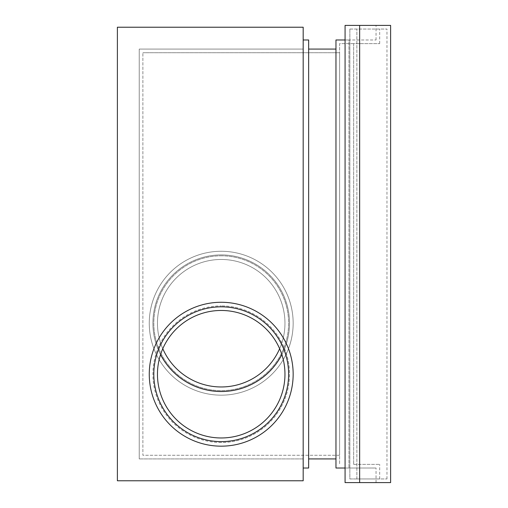 <?xml version="1.0" encoding="UTF-8"?>
<svg xmlns="http://www.w3.org/2000/svg" width="508" height="508" viewBox="0 0 508 508"><rect width="100%" height="100%" fill="white"/><g stroke="black" fill="none" stroke-linecap="round" stroke-linejoin="round"><path stroke-width="0.38" stroke-dasharray="2.54 1.91" d="M221.215 386.969A63.754 63.754 0 0 1 157.461 323.215A63.754 63.754 0 0 1 221.215 259.467A63.754 63.754 0 0 1 284.963 323.215A63.754 63.754 0 0 1 221.215 386.969M162.782 348.717A63.754 63.754 0 0 1 221.215 259.467A63.754 63.754 0 0 1 279.641 348.717M160.547 354.616A68.307 68.307 0 0 1 221.215 254.908A68.307 68.307 0 0 1 289.522 323.215A68.307 68.307 0 0 1 221.215 391.522A68.307 68.307 0 0 1 152.908 323.215A68.307 68.307 0 0 1 221.215 254.908A68.307 68.307 0 0 1 281.876 354.616M221.215 437.972A63.754 63.754 0 0 1 157.461 374.218A63.754 63.754 0 0 1 221.215 310.464A63.754 63.754 0 0 1 284.963 374.218A63.754 63.754 0 0 1 221.215 437.972M221.215 442.525A68.307 68.307 0 0 1 152.908 374.218A68.307 68.307 0 0 1 221.215 305.911A68.307 68.307 0 0 0 152.908 374.218A68.307 68.307 0 0 0 221.215 442.525A68.307 68.307 0 0 0 289.522 374.218A68.307 68.307 0 0 0 221.215 305.911A68.307 68.307 0 0 1 289.522 374.218A68.307 68.307 0 0 1 221.215 442.525M221.215 255.822A67.399 67.399 0 0 1 288.608 323.215A67.399 67.399 0 0 1 221.215 390.614A67.399 67.399 0 0 1 153.816 323.215A67.399 67.399 0 0 1 221.215 255.822A67.399 67.399 0 0 1 288.608 323.215A67.399 67.399 0 0 1 221.215 390.614A67.399 67.399 0 0 1 153.816 323.215A67.399 67.399 0 0 1 221.215 255.822M221.215 251.269A71.952 71.952 0 0 1 293.16 323.215A71.952 71.952 0 0 1 221.215 395.167A71.952 71.952 0 0 1 149.263 323.215A71.952 71.952 0 0 1 221.215 251.269A71.952 71.952 0 0 1 293.16 323.215A71.952 71.952 0 0 1 221.215 395.167A71.952 71.952 0 0 1 149.263 323.215A71.952 71.952 0 0 1 221.215 251.269A71.952 71.952 0 0 0 149.263 323.215A71.952 71.952 0 0 0 221.215 395.167A71.952 71.952 0 0 1 149.263 323.215A71.952 71.952 0 0 1 221.215 251.269A71.952 71.952 0 0 1 293.16 323.215A71.952 71.952 0 0 1 221.215 395.167A71.952 71.952 0 0 0 293.16 323.215A71.952 71.952 0 0 0 221.215 251.269M221.215 306.826A67.399 67.399 0 0 1 288.608 374.218A67.399 67.399 0 0 1 221.215 441.617A67.399 67.399 0 0 1 153.816 374.218A67.399 67.399 0 0 1 221.215 306.826M221.215 446.17A71.952 71.952 0 0 0 293.16 374.218A71.952 71.952 0 0 0 221.215 302.273A71.952 71.952 0 0 0 149.263 374.218A71.952 71.952 0 0 0 221.215 446.17A71.952 71.952 0 0 1 149.263 374.218A71.952 71.952 0 0 1 221.215 302.273A71.952 71.952 0 0 0 149.263 374.218A71.952 71.952 0 0 0 221.215 446.17A71.952 71.952 0 0 0 293.16 374.218A71.952 71.952 0 0 0 221.215 302.273A71.952 71.952 0 0 1 293.16 374.218A71.952 71.952 0 0 1 221.215 446.17M303.181 458.921L303.181 49.079L139.243 49.079L139.243 458.921L139.243 49.079L139.243 458.921L139.243 49.079L303.181 49.079L303.181 458.921L139.243 458.921L303.181 458.921L139.243 458.921L303.181 458.921L303.181 49.079L139.243 49.079L303.181 49.079L303.181 458.921M390.614 482.6L345.078 482.6L376.041 482.6L345.078 482.6L345.078 25.4L390.614 25.4M345.078 468.027L376.041 468.027L335.966 468.027L335.966 39.973L376.041 39.973L348.958 39.973L348.958 468.027L348.958 39.973L345.078 39.973M359.645 482.6L359.645 25.4M303.181 468.027L308.648 468.027L308.648 39.973L303.181 39.973L303.181 468.027L303.181 39.973M308.648 49.079L308.648 458.921L308.648 49.079L335.966 49.079L335.966 458.921L308.648 458.921M335.966 458.921L335.966 49.079M339.611 455.276L142.888 455.276L142.888 52.724L142.888 455.276L339.611 455.276L339.611 52.724L142.888 52.724L339.611 52.724L339.611 455.276M349.847 29.045L386.969 29.045L349.847 29.045L349.847 478.955L379.686 478.955L349.847 478.955L349.847 29.045M353.644 43.618L353.644 464.382L353.644 43.618L379.686 43.618L339.611 43.618L339.611 464.382L339.611 43.618L353.644 43.618M353.644 464.382L379.686 464.382L353.644 464.382M356.87 478.955L356.87 29.045L356.87 478.955L386.969 478.955L356.87 478.955M303.181 27.222L117.386 27.222L117.386 480.778L303.181 480.778L303.181 27.222M376.041 482.6L376.041 468.027M376.041 39.973L376.041 25.4M379.686 478.955L379.686 464.382M379.686 43.618L379.686 29.045M386.969 478.955L386.969 29.045"/><path stroke-width="0.76" d="M279.641 348.717A63.754 63.754 0 0 1 162.782 348.717M281.876 354.616A68.307 68.307 0 0 1 160.547 354.616M221.215 437.972A63.754 63.754 0 0 1 157.461 374.218A63.754 63.754 0 0 1 221.215 310.464A63.754 63.754 0 0 1 284.963 374.218A63.754 63.754 0 0 1 221.215 437.972M221.215 306.826A67.399 67.399 0 0 1 288.608 374.218A67.399 67.399 0 0 1 221.215 441.617A67.399 67.399 0 0 1 153.816 374.218A67.399 67.399 0 0 1 221.215 306.826M221.215 302.273A71.952 71.952 0 0 1 293.16 374.218A71.952 71.952 0 0 1 221.215 446.17A71.952 71.952 0 0 1 149.263 374.218A71.952 71.952 0 0 1 221.215 302.273M359.645 482.6L345.078 482.6L345.078 25.4L390.614 25.4L390.614 482.6L359.645 482.6L359.645 25.4M303.181 468.027L308.648 468.027L308.648 39.973L303.181 39.973M335.966 49.079L308.648 49.079M335.966 458.921L308.648 458.921M345.078 39.973L335.966 39.973L335.966 468.027L345.078 468.027M303.181 27.222L117.386 27.222L117.386 480.778L303.181 480.778L303.181 27.222"/></g></svg>

